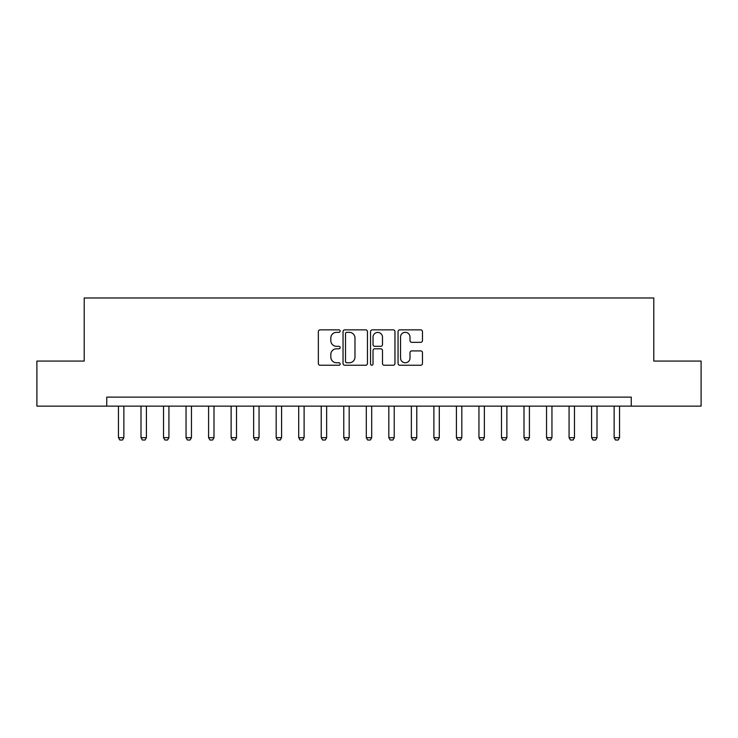 <?xml version="1.0" encoding="UTF-8"?>
<svg xmlns="http://www.w3.org/2000/svg" width="738" height="738" viewBox="0 0 738 738"><rect width="100%" height="100%" fill="white"/><g stroke="black" fill="none" stroke-linecap="round" stroke-linejoin="round"><path stroke-width="1.11" d="M340.163 331.094A1.236 1.236 0 0 0 338.926 329.858L320.126 329.858A1.771 1.771 0 0 0 318.355 331.63L318.355 363.474A1.771 1.771 0 0 0 320.126 365.245L338.926 365.245A1.236 1.236 0 0 0 340.163 364.009A1.236 1.236 0 0 0 338.926 362.764L336.491 362.764A5.664 5.664 0 0 1 330.827 357.109L330.827 354.452A5.664 5.664 0 0 1 336.491 348.788L338.926 348.788A1.236 1.236 0 0 0 340.163 347.552A1.236 1.236 0 0 0 338.926 346.316L336.491 346.316A5.664 5.664 0 0 1 330.827 340.652L330.827 337.995A5.664 5.664 0 0 1 336.491 332.34L338.926 332.34A1.236 1.236 0 0 0 340.163 331.094M420.706 342.331A1.771 1.771 0 0 0 422.477 340.559L422.477 331.63A1.771 1.771 0 0 0 420.706 329.858L399.83 329.858A1.771 1.771 0 0 0 398.059 331.63L398.059 363.474A1.771 1.771 0 0 0 399.83 365.245L420.706 365.245A1.771 1.771 0 0 0 422.477 363.474L422.477 352.681A1.771 1.771 0 0 0 420.706 350.91L411.767 350.91A1.771 1.771 0 0 0 410.005 352.681L410.005 358.031A4.732 4.732 0 0 1 405.273 362.764A4.732 4.732 0 0 1 400.54 358.031L400.54 337.072A4.732 4.732 0 0 1 405.273 332.34A4.732 4.732 0 0 1 410.005 337.072L410.005 340.559A1.771 1.771 0 0 0 411.767 342.331L420.706 342.331M106.742 406.131L36.9 406.131L36.9 361.066L84.215 361.066L84.215 297.986L653.785 297.986L653.785 361.066L701.1 361.066L701.1 406.131L631.258 406.131L631.258 397.118L106.742 397.118L106.742 406.131L631.258 406.131M367.45 331.63A1.771 1.771 0 0 0 365.679 329.858L344.803 329.858A1.771 1.771 0 0 0 343.041 331.63L343.041 363.474A1.771 1.771 0 0 0 344.803 365.245L365.679 365.245A1.771 1.771 0 0 0 367.45 363.474L367.45 331.63M372.321 329.858L393.197 329.858A1.771 1.771 0 0 1 394.959 331.63L394.959 363.474A1.771 1.771 0 0 1 393.197 365.245L384.258 365.245A1.771 1.771 0 0 1 382.487 363.474L382.487 350.559A1.771 1.771 0 0 0 380.725 348.788L374.793 348.788A1.771 1.771 0 0 0 373.022 350.559L373.022 364.009A1.236 1.236 0 0 1 371.786 365.245A1.236 1.236 0 0 1 370.55 364.009L370.55 331.63A1.771 1.771 0 0 1 372.321 329.858M346.749 332.34A1.236 1.236 0 0 0 345.513 333.576L345.513 361.528A1.236 1.236 0 0 0 346.749 362.764L349.314 362.764A5.664 5.664 0 0 0 354.978 357.109L354.978 337.995A5.664 5.664 0 0 0 349.314 332.34L346.749 332.34M382.487 337.155A4.732 4.732 0 0 0 377.755 332.423A4.732 4.732 0 0 0 373.022 337.155L373.022 344.545A1.771 1.771 0 0 0 374.793 346.316L380.725 346.316A1.771 1.771 0 0 0 382.487 344.545L382.487 337.155M118.458 406.131L118.458 437.671L123.864 437.671L123.864 406.131M123.864 437.671L122.517 440.014L119.814 440.014L118.458 437.671M140.995 406.131L140.995 437.671L146.401 437.671L146.401 406.131M146.401 437.671L145.045 440.014L142.342 440.014L140.995 437.671M163.522 406.131L163.522 437.671L168.928 437.671L168.928 406.131M168.928 437.671L167.581 440.014L164.869 440.014L163.522 437.671M186.05 406.131L186.05 437.671L191.456 437.671L191.456 406.131M191.456 437.671L190.109 440.014L187.406 440.014L186.05 437.671M208.586 406.131L208.586 437.671L213.992 437.671L213.992 406.131M213.992 437.671L212.636 440.014L209.933 440.014L208.586 437.671M231.114 406.131L231.114 437.671L236.52 437.671L236.52 406.131M236.52 437.671L235.173 440.014L232.461 440.014L231.114 437.671M253.641 406.131L253.641 437.671L259.047 437.671L259.047 406.131M259.047 437.671L257.7 440.014L254.997 440.014L253.641 437.671M276.178 406.131L276.178 437.671L281.584 437.671L281.584 406.131M281.584 437.671L280.228 440.014L277.525 440.014L276.178 437.671M298.706 406.131L298.706 437.671L304.111 437.671L304.111 406.131M304.111 437.671L302.764 440.014L300.052 440.014L298.706 437.671M321.233 406.131L321.233 437.671L326.639 437.671L326.639 406.131M326.639 437.671L325.292 440.014L322.589 440.014L321.233 437.671M343.77 406.131L343.77 437.671L349.175 437.671L349.175 406.131M349.175 437.671L347.819 440.014L345.116 440.014L343.77 437.671M366.297 406.131L366.297 437.671L371.703 437.671L371.703 406.131M371.703 437.671L370.356 440.014L367.644 440.014L366.297 437.671M388.825 406.131L388.825 437.671L394.23 437.671L394.23 406.131M394.23 437.671L392.884 440.014L390.181 440.014L388.825 437.671M411.361 406.131L411.361 437.671L416.767 437.671L416.767 406.131M416.767 437.671L415.411 440.014L412.708 440.014L411.361 437.671M433.889 406.131L433.889 437.671L439.294 437.671L439.294 406.131M439.294 437.671L437.948 440.014L435.236 440.014L433.889 437.671M456.416 406.131L456.416 437.671L461.822 437.671L461.822 406.131M461.822 437.671L460.475 440.014L457.772 440.014L456.416 437.671M478.953 406.131L478.953 437.671L484.359 437.671L484.359 406.131M484.359 437.671L483.003 440.014L480.3 440.014L478.953 437.671M501.48 406.131L501.48 437.671L506.886 437.671L506.886 406.131M506.886 437.671L505.539 440.014L502.827 440.014L501.48 437.671M524.008 406.131L524.008 437.671L529.414 437.671L529.414 406.131M529.414 437.671L528.067 440.014L525.364 440.014L524.008 437.671M546.544 406.131L546.544 437.671L551.95 437.671L551.95 406.131M551.95 437.671L550.594 440.014L547.891 440.014L546.544 437.671M569.072 406.131L569.072 437.671L574.478 437.671L574.478 406.131M574.478 437.671L573.131 440.014L570.419 440.014L569.072 437.671M591.599 406.131L591.599 437.671L597.005 437.671L597.005 406.131M597.005 437.671L595.658 440.014L592.955 440.014L591.599 437.671M614.136 406.131L614.136 437.671L619.542 437.671L619.542 406.131M619.542 437.671L618.186 440.014L615.483 440.014L614.136 437.671"/></g></svg>
